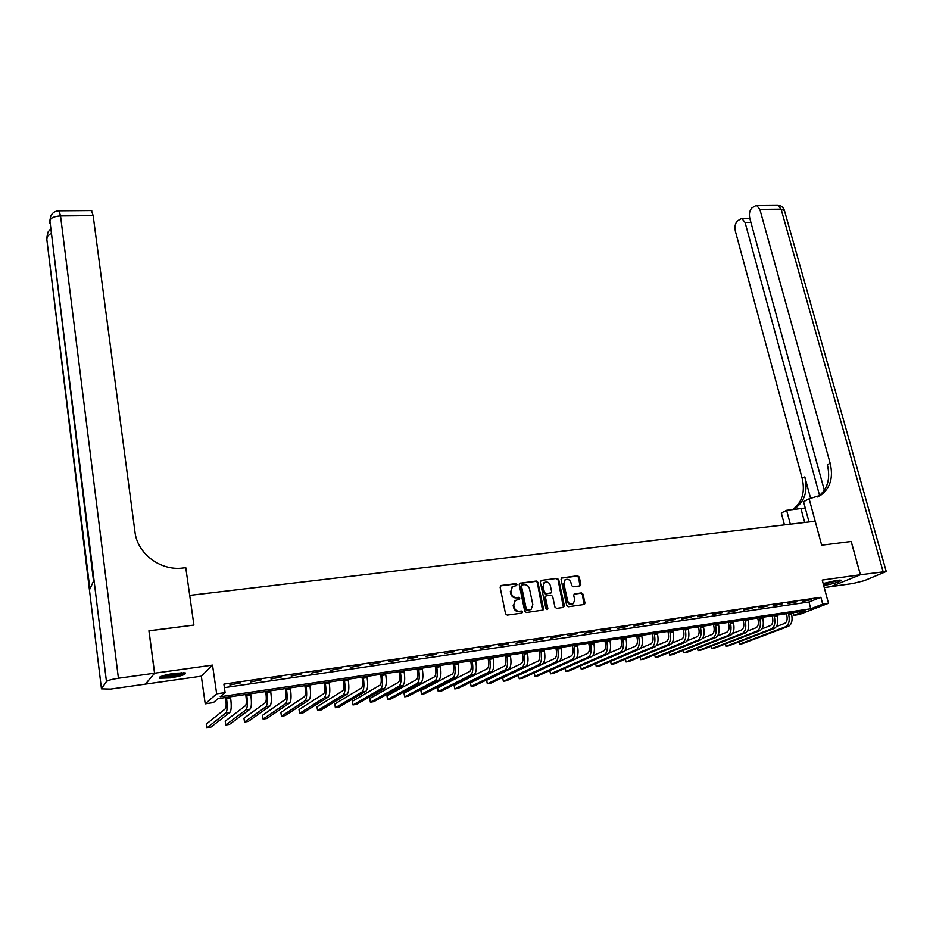 <?xml version="1.0" encoding="UTF-8"?>
<svg xmlns="http://www.w3.org/2000/svg" width="933" height="933" viewBox="0 0 933 933"><rect width="100%" height="100%" fill="white"/><g stroke="black" fill="none" stroke-linecap="round" stroke-linejoin="round"><path stroke-width="1.4" d="M512.415 586.694L516.579 585.539L516.917 584.548L515.751 583.638L501.184 585.492L500.1 587.149L505.546 613.821L507.225 615.115L521.862 613.121L522.608 611.955L521.43 611.045L519.541 611.302C516.824 611.372 515.028 609.995 514.176 607.15L513.71 604.934L515.343 600.327L513.71 604.934M516.194 585.691L515.179 584L500.415 585.901M521.839 613.121L522.014 612.281L519.541 611.302M514.759 600.665L519.401 599.219L519.751 598.216L518.585 597.307L516.707 597.552C513.99 597.621 512.194 596.234 511.342 593.411L510.887 591.195L512.474 586.659M519.005 599.371L519.168 598.554L516.707 597.552M823.676 585.469L824.539 585.364C834.627 583.51 840.166 581.795 841.181 580.221L836.866 580.349L823.186 583.626M174.623 673.253C163.578 675.107 158.575 676.763 159.613 678.221L170.424 677.883C181.352 676.052 186.32 674.396 185.34 672.926L174.623 673.253M579.848 585.912L580.851 584.303L579.253 577.049L577.62 575.778L561.538 577.959L561.048 579.37L566.704 605.494L568.349 606.765L584.466 604.444L584.968 602.998L583.02 594.181L581.387 592.91L574.227 593.983L573.725 595.417L574.693 599.802L573.34 603.651C570.693 604.771 568.78 603.814 567.591 600.759L563.87 583.568L565.165 579.801C567.824 578.647 569.748 579.591 570.949 582.659L571.567 585.504L573.2 586.775L579.848 585.912M822.719 604.164L828.469 603.313L799.394 614.509L793.773 615.36L805.284 610.905L218.03 698.642L213.389 702.607L205.225 703.844L216.666 693.825L225.11 692.578L220.246 696.741L810.754 608.794L822.719 604.164L820.877 597.295L223.885 684.122L225.11 692.578M851.164 541.467L821.681 545.199L851.164 541.455L860.378 574.751L822.23 580.069L828.469 603.313M809.004 521.967L803.546 501.662L809.133 498.805L821.681 545.199L815.197 521.232L189.702 595.394L193.912 625.075L185.784 567.684L182.775 568.022C160.418 571.008 137.314 553.654 134.97 531.95L93.148 215.64L60.54 215.943L118.409 678.244L154.528 673.206L145.408 684.122L110.619 689.079L101.464 688.846L106.455 681.545L49.869 220.491L93.533 581.142L89.883 589.015L46.708 238.451L101.464 688.846M148.93 630.895L193.912 625.075L148.918 630.801L154.528 673.206M149 630.79L154.621 673.194L145.49 684.111L201.318 676.18L205.225 703.844M201.318 676.18L212.526 665.112L154.621 673.194M212.526 665.112L216.666 693.825M537.921 582.32L536.265 581.037L519.716 583.288L519.226 584.699L524.731 611.208L526.41 612.503L542.983 610.1L543.496 608.654L537.921 582.32L535.67 581.399L519.529 583.463M541.315 580.396L557.083 578.39L558.727 579.661L564.372 605.809L563.345 607.453L556.593 608.374L554.937 607.091L552.663 596.42L551.006 595.137L545.98 595.942L545.478 597.377L547.846 608.514L547.484 609.529L545.957 608.771L540.277 582.017L541.315 580.396L557.083 578.39M824.247 587.592L830.802 586.659L860.378 574.751M224.398 687.633L808.958 602.007L820.877 597.295M229.868 684.997L240.679 682.816L229.868 684.997M250.545 681.976L261.287 679.819L250.545 681.976M270.978 678.991L281.661 676.845L270.978 678.991M291.178 676.052L301.779 673.918L291.178 676.052M311.132 673.136L321.675 671.014L311.132 673.136M330.853 670.256L341.326 668.145L330.853 670.256M350.341 667.41L360.744 665.322L350.341 667.41M369.608 664.599L379.953 662.523L369.608 664.599M388.653 661.824L398.927 659.748L388.653 661.824M407.476 659.071L417.692 657.019L407.476 659.071M426.078 656.354L436.236 654.313L426.078 656.354M444.481 653.671L454.581 651.642L444.481 653.671M462.675 651.012L472.704 648.995L462.675 651.012M480.658 648.388L490.641 646.382L480.658 648.388M498.455 645.799L508.368 643.793L498.455 645.799M516.042 643.234L525.897 641.239L516.042 643.234M533.443 640.691L543.239 638.72L533.443 640.691M550.645 638.184L560.395 636.213L550.645 638.184M567.672 635.7L577.352 633.74L567.672 635.7M584.501 633.239L594.134 631.291L584.501 633.239M601.155 630.801L610.73 628.877L601.155 630.801M617.634 628.399L627.151 626.486L617.634 628.399M633.939 626.02L643.397 624.119L633.939 626.02M650.056 623.664L659.479 621.775L650.056 623.664M666.022 621.343L675.375 619.454L666.022 621.343M681.813 619.034L691.12 617.156L681.813 619.034M697.429 616.76L706.689 614.894L697.429 616.76M712.894 614.497L722.095 612.643L712.894 614.497M728.195 612.27L737.35 610.415L728.195 612.27M743.344 610.054L752.453 608.223L743.344 610.054M758.331 607.861L767.393 606.042L758.331 607.861M773.177 605.704L782.181 603.884L773.177 605.704M787.86 603.558L796.817 601.75L787.86 603.558M802.403 601.435L811.313 599.639L802.403 601.435M793.085 612.724L793.773 615.36M808.958 602.007L810.754 608.794M239.828 683.539L239.734 682.956M260.389 680.542L260.295 679.959M280.705 677.58L280.611 676.996M511.902 587.02L510.887 591.195M516.124 597.901C513.407 597.96 511.622 596.584 510.771 593.761L510.316 591.557M518.958 611.64C516.241 611.71 514.445 610.334 513.593 607.488L513.138 605.272M542.551 610.287L537.326 582.682M522.212 584.921L521.477 586.076L526.317 609.319L527.483 610.217L531.18 609.284L532.825 604.642L529.501 588.793C528.649 585.994 526.877 584.618 524.183 584.676L522.212 584.921M521.349 585.364L520.882 586.425L521.477 586.076M530.55 609.646L526.888 610.555L525.722 609.657L520.882 586.425M563.415 607.441L558.109 580.023L556.476 578.752M545.572 596.175L544.872 597.715L547.228 608.841L547.846 608.514M547.065 609.669L547.228 608.841M550.295 585.399C549.082 582.297 547.135 581.341 544.44 582.542L543.123 586.321L544.417 592.408L546.073 593.691L551.1 592.898L551.601 591.464L550.295 585.399M544.301 582.624L543.123 586.321M550.902 593.003L545.467 594.041L543.811 592.758L542.528 586.682M565.036 579.883L563.87 583.568M572.745 603.966L572.71 603.989C570.063 605.109 568.15 604.141 566.972 601.097L563.252 583.93M584 604.631L582.39 594.519L580.758 593.248L574.04 594.146M579.918 585.901L578.623 577.41L577.002 576.139L561.339 578.133M225.518 697.522L225.774 699.307C226.404 704.345 226.276 707.506 225.378 708.765L206.251 724.101L206.788 727.938L225.973 712.847C227.314 710.958 227.512 706.234 226.579 698.642L226.392 697.394M206.788 727.938L210.601 727.332L230.019 712.229C231.372 710.34 231.582 705.616 230.638 698.036L230.463 696.788M245.694 694.502L245.962 696.286C246.592 701.289 246.44 704.427 245.496 705.698L225.215 721.139L225.763 724.953L246.102 709.756C247.525 707.867 247.758 703.155 246.813 695.621L246.615 694.374M225.763 724.953L229.53 724.358L250.091 709.138C251.537 707.249 251.782 702.537 250.825 695.015L250.639 693.767M265.637 691.528L265.905 693.289C266.558 698.269 266.372 701.394 265.369 702.666L243.968 718.212L244.528 722.002L265.987 706.689C267.503 704.8 267.771 700.112 266.803 692.624L266.616 691.376M244.528 722.002L248.26 721.407L269.94 706.083C271.468 704.193 271.748 699.505 270.768 692.029L270.582 690.793M285.346 688.577L285.626 690.338C286.279 695.283 286.081 698.385 285.02 699.657L262.523 715.308L263.094 719.075L285.65 703.669C287.247 701.768 287.551 697.103 286.571 689.662L286.373 688.426M263.094 719.075L266.78 718.492L289.557 703.062C291.166 701.173 291.469 696.508 290.49 689.079L290.291 687.843M304.834 685.673L305.114 687.411C305.779 692.333 305.558 695.423 304.45 696.694L280.868 712.439L281.451 716.182L305.091 700.671C306.759 698.782 307.097 694.129 306.106 686.735L305.907 685.51M281.451 716.182L285.101 715.611L308.951 700.077C310.631 698.187 310.981 693.546 309.978 686.152L309.779 684.927M183.696 672.646C180.186 674.641 173.981 676.017 165.083 676.787L160.977 676.448M162.96 675.737L165.503 675.772C171.917 675.294 177.293 674.244 181.632 672.611M159.881 676.985L164.01 677.16C173.095 676.425 180.046 674.979 184.886 672.798M839.222 580.093L823.326 584.175M824.189 583.288L836.586 580.384M823.384 584.408L840.143 580.069M118.409 678.244C111.832 679.259 107.855 680.367 106.455 681.545M91.457 210.566L93.148 215.64M805.261 508.03L786.636 510.304L781.329 513.022L784.455 524.882M809.133 498.805L820.76 495.225C830.358 488.087 833.484 477.439 830.148 463.258L759.87 209.389L756.488 205.272L751.916 207.907C749.607 210.496 748.896 213.972 749.794 218.322L741.758 218.404L737.397 220.923C735.157 223.442 734.481 226.836 735.356 231.116L802.158 478.326C805.307 492.123 802.158 502.502 792.712 509.488L792.467 509.651M824.34 490.303L749.794 218.322M860.436 574.751L830.86 586.647L853.054 583.487L864.261 580.699L886.245 571.497L860.436 574.751L851.211 541.443M790.321 524.183L786.636 510.304M819.571 495.493L745.082 222.497L741.758 218.404M792.63 509.628L795.371 508.135C804.829 501.138 807.978 490.723 804.806 476.903L810.684 498.642M817.436 496.974L817.949 496.659C827.536 489.533 830.673 478.909 827.349 464.762L830.148 463.258M324.101 682.793L324.392 684.53C325.057 689.405 324.812 692.496 323.658 693.767L299.026 709.605L299.621 713.325L324.311 697.721C326.049 695.82 326.422 691.19 325.407 683.842L325.209 682.629M299.621 713.325L303.225 712.765L328.124 697.126C329.885 695.237 330.259 690.607 329.244 683.271L329.046 682.058M343.146 679.947L343.437 681.673C344.114 686.525 343.845 689.592 342.644 690.863L316.987 706.806L317.593 710.503L343.297 694.793C345.117 692.892 345.525 688.286 344.499 680.985L344.3 679.772M317.593 710.503L321.162 709.943L347.076 694.21C348.907 692.309 349.315 687.714 348.301 680.414L348.091 679.212M361.969 677.136L362.272 678.851C362.96 683.667 362.669 686.723 361.409 688.006L334.76 704.03L335.379 707.704L362.086 691.901C363.975 690 364.406 685.417 363.38 678.163L363.17 676.961M335.379 707.704L338.912 707.144L365.818 691.33C367.719 689.429 368.162 684.845 367.124 677.591L366.914 676.402M380.594 674.349L380.897 676.052C381.585 680.857 381.282 683.889 379.976 685.172L352.347 701.278L352.977 704.94L380.664 689.044C382.623 687.143 383.078 682.583 382.04 675.364L381.83 674.174M352.977 704.94L356.464 704.38L384.349 688.484C386.32 686.571 386.787 682.023 385.749 674.804L385.539 673.614M398.997 671.608L399.301 673.299C400 678.058 399.686 681.09 398.333 682.361L369.748 698.56L370.378 702.199L399.021 686.221C401.062 684.321 401.552 679.772 400.49 672.6L400.28 671.41M370.378 702.199L373.841 701.651L402.671 685.662C404.724 683.749 405.214 679.212 404.164 672.052L403.942 670.862M417.203 668.879L417.517 670.559C418.217 675.305 417.879 678.314 416.48 679.597L386.973 695.866L387.615 699.482L417.191 683.423C419.29 681.522 419.803 676.996 418.742 669.871L418.52 668.681M387.615 699.482L391.032 698.945L420.795 682.874C422.906 680.962 423.43 676.448 422.369 669.323L422.148 668.145M435.21 666.197L435.524 667.865C436.236 672.576 435.874 675.574 434.44 676.857L404.012 693.207L404.665 696.799L435.151 680.658C437.32 678.758 437.857 674.256 436.784 667.165L436.562 665.987M404.665 696.799L408.048 696.263L438.72 680.11C440.901 678.209 441.449 673.708 440.376 666.629L440.154 665.451M453.018 663.538L453.333 665.194C454.056 669.882 453.671 672.868 452.19 674.139L420.876 690.572L421.541 694.14L452.913 677.929C455.141 676.017 455.724 671.538 454.639 664.494L454.406 663.328M421.541 694.14L424.888 693.616L456.447 677.393C458.686 675.48 459.269 671.002 458.185 663.958L457.951 662.792M470.629 660.902L470.943 662.558C471.678 667.212 471.282 670.186 469.754 671.468L437.577 687.959L438.242 691.516L470.489 675.224C472.786 673.311 473.381 668.856 472.285 661.847L472.063 660.692M438.242 691.516L441.554 690.991L473.976 674.687C476.285 672.775 476.891 668.32 475.795 661.322L475.562 660.167M488.052 658.301L488.367 659.946C489.102 664.576 488.694 667.527 487.131 668.809L454.091 685.382L454.768 688.916L487.866 672.553C490.222 670.64 490.851 666.197 489.743 659.234L489.51 658.08M454.768 688.916L458.056 688.402L491.318 672.017C493.685 670.104 494.315 665.672 493.207 658.71L492.986 657.567M505.278 655.724L505.604 657.357C506.351 661.964 505.919 664.902 504.31 666.185L470.454 682.828L471.13 686.338L505.056 669.906C507.482 667.993 508.123 663.573 507.016 656.645L506.782 655.502M471.13 686.338L474.384 685.825L508.473 669.381C510.911 667.468 511.564 663.048 510.444 656.132L510.211 654.989M522.328 653.182L522.655 654.803C523.401 659.374 522.958 662.313 521.314 663.596L486.641 680.297L487.329 683.796L522.072 667.293C524.544 665.381 525.221 660.972 524.101 654.091L523.868 652.948M487.329 683.796L490.548 683.283L525.454 666.768C527.938 664.856 528.614 660.459 527.495 653.578L527.262 652.447M539.192 650.663L539.531 652.272C540.277 656.82 539.81 659.748 538.131 661.03L502.665 677.79L503.365 681.265L538.901 664.704C541.432 662.792 542.131 658.406 541 651.561L540.755 650.429M503.365 681.265L506.549 680.763L542.248 664.191C544.779 662.267 545.49 657.893 544.359 651.059L544.114 649.928M555.87 648.167L556.208 649.765C556.978 654.301 556.488 657.205 554.773 658.488L518.538 675.317L519.238 678.769L555.543 662.138C558.132 660.226 558.855 655.864 557.712 649.053L557.479 647.934M519.238 678.769L522.398 678.279L558.855 661.625C561.456 659.713 562.179 655.363 561.036 648.552L560.803 647.432M572.384 645.706L572.722 647.292C573.492 651.794 572.99 654.686 571.241 655.969L558.995 661.567M534.247 672.868L534.959 676.297L538.084 675.807L575.299 659.106C577.947 657.182 578.693 652.843 577.55 646.079L577.305 644.971M534.959 676.297L572.022 659.608C574.658 657.695 575.404 653.345 574.261 646.581L574.017 645.461M588.711 643.257L589.061 644.843C589.831 649.321 589.318 652.202 587.533 653.485L575.918 658.698M549.817 670.535L550.517 673.848L553.607 673.358L591.557 656.599C594.263 654.686 595.044 650.359 593.878 643.642L593.633 642.522M550.517 673.848L588.326 657.1C591.021 655.188 591.779 650.861 590.624 644.12L590.379 643.012M604.876 640.843L605.225 642.417C606.007 646.872 605.482 649.741 603.651 651.024L592.432 655.992M565.235 668.226L565.923 671.422L568.99 670.944L607.651 654.126C610.415 652.202 611.208 647.91 610.042 641.216L609.797 640.108M565.923 671.422L604.456 654.616C607.196 652.703 607.989 648.4 606.823 641.694L606.578 640.598M620.877 638.452L621.226 640.026C622.008 644.446 621.471 647.304 619.605 648.587L608.713 653.333M580.513 665.929L581.177 669.019L584.21 668.553L623.582 651.677C626.393 649.753 627.209 645.473 626.031 638.825L625.786 637.729M581.177 669.019L620.41 652.155C623.209 650.243 624.025 645.963 622.847 639.303L622.603 638.195M636.703 636.096L637.064 637.647C637.845 642.056 637.297 644.89 635.396 646.184L624.795 650.733M595.627 663.655L596.292 666.652L599.289 666.174L639.35 649.251C642.207 647.327 643.047 643.07 641.857 636.446L641.612 635.361M596.292 666.652L636.213 649.73C639.058 647.817 639.886 643.548 638.708 636.924L638.464 635.828M652.365 633.752L652.727 635.303C653.52 639.676 652.948 642.51 651.024 643.793L640.691 648.167M610.602 661.392L611.243 664.296L614.217 663.83L654.954 646.849C657.858 644.936 658.71 640.679 657.52 634.102L657.275 633.017M611.243 664.296L651.84 647.327C654.744 645.403 655.596 641.158 654.406 634.568L654.15 633.484M667.876 631.431L668.238 632.971C669.031 637.332 668.448 640.143 666.5 641.438L656.412 645.648M625.425 659.153L626.066 661.964L629.005 661.497L670.395 644.47C673.346 642.557 674.221 638.324 673.031 631.781L672.775 630.708M626.066 661.964L667.317 644.948C670.267 643.024 671.13 638.79 669.941 632.247L669.684 631.163M683.224 629.145L683.586 630.673C684.39 635 683.796 637.81 681.801 639.093L671.97 643.152M640.108 656.925L640.738 659.654L643.653 659.199L685.685 642.114C688.682 640.201 689.58 635.991 688.367 629.483L688.111 628.41M640.738 659.654L682.641 642.592C685.627 640.668 686.513 636.458 685.312 629.938L685.055 628.865M698.409 626.871L698.782 628.399C699.587 632.702 698.98 635.501 696.963 636.784L687.353 640.691M654.651 654.721L655.269 657.368L658.162 656.914L700.811 639.793C703.855 637.88 704.777 633.682 703.564 627.209L703.307 626.148M655.269 657.368L697.802 640.26C700.835 638.335 701.744 634.137 700.531 627.664L700.275 626.591M713.453 624.632L713.827 626.136C714.631 630.428 714.013 633.204 711.961 634.487L702.584 638.265M715.343 624.34L715.599 625.402C716.812 631.851 715.891 636.026 712.812 637.95L669.661 655.106L669.054 652.54L669.661 655.106L672.53 654.651L715.786 637.484C718.876 635.571 719.81 631.396 718.597 624.958L718.34 623.897M728.335 622.404L728.708 623.909C729.524 628.166 728.895 630.941 726.819 632.224L717.652 635.874M730.247 622.113L730.516 623.174C731.74 629.588 730.784 633.74 727.67 635.653L683.924 652.855L683.306 650.371L683.924 652.855L686.758 652.412L730.621 635.21C733.746 633.285 734.703 629.134 733.478 622.731L733.221 621.67M743.076 620.2L743.449 621.693C744.266 625.938 743.624 628.702 741.525 629.985L732.568 633.507M697.464 648.213L698.047 650.639L700.846 650.196L745.304 632.947C748.476 631.035 749.444 626.894 748.219 620.527L747.951 619.477M697.429 648.225L698.047 650.639L742.376 633.39C745.537 631.478 746.505 627.338 745.28 620.958L745.012 619.909M757.666 618.019L758.039 619.512C758.867 623.722 758.214 626.475 756.08 627.757L747.321 631.163M711.459 646.079L712.031 648.435L714.818 647.992L759.835 630.708C763.054 628.795 764.034 624.678 762.797 618.334L762.541 617.296M711.413 646.091L712.031 648.435L756.943 631.151C760.15 629.239 761.13 625.11 759.894 618.777L759.625 617.728M772.116 615.862L772.489 617.343C773.317 621.541 772.652 624.282 770.495 625.553L761.934 628.854M725.326 643.957L725.897 646.254L728.65 645.823L774.227 628.492C777.481 626.579 778.484 622.474 777.247 616.177L776.979 615.139M725.256 643.98L725.897 646.254L771.358 628.935C774.6 627.023 775.603 622.917 774.367 616.608L774.098 615.57M786.414 613.727L786.799 615.197C787.627 619.372 786.951 622.101 784.77 623.372L776.408 626.568M739.064 641.857L739.624 644.097L742.353 643.665L788.478 626.3C791.767 624.387 792.793 620.305 791.546 614.031L791.277 613.004M738.983 641.892L739.624 644.097L785.644 626.743C788.921 624.83 789.936 620.737 788.7 614.462L788.432 613.424M520.847 611.383L521.43 611.045M518.002 597.656L518.585 597.307M513.593 607.488L514.176 607.15M542.889 608.981L543.496 608.654M519.704 583.428L520.287 583.067M535.67 581.399L536.265 581.037M525.722 609.657L526.317 609.319M526.888 610.555L527.483 610.217M528.871 610.287L529.466 609.949M558.109 580.023L558.727 579.661M563.742 606.147L564.372 605.809M544.872 597.715L545.478 597.377M543.811 592.758L544.417 592.408M545.467 594.041L546.073 593.691M549.957 593.446L550.575 593.096M566.972 601.097L567.591 600.759M574.11 594.134L574.74 593.785M580.758 593.248L581.387 592.91M582.39 594.519L583.02 594.181M584.326 603.336L584.968 602.998M561.444 578.122L562.063 577.76M577.002 576.139L577.62 575.778M578.623 577.41L579.253 577.049M580.221 584.653L580.851 584.303M226.579 698.642L230.638 698.036M225.973 712.847L230.019 712.229M246.813 695.621L250.825 695.015M246.102 709.756L250.091 709.138M266.803 692.624L270.768 692.029M265.987 706.689L269.94 706.083M286.571 689.662L290.49 689.079M285.65 703.669L289.557 703.062M306.106 686.735L309.978 686.152M305.091 700.671L308.951 700.077M50.37 229.121L47.945 232.212L47.012 236.69L50.907 233.437M46.837 239.513L47.63 233.973L46.825 237.74M91.761 210.566L59.28 210.823C55.362 210.87 52.54 212.572 50.814 215.931L49.869 220.491C50.942 217.786 54.499 216.281 60.54 215.943L59.024 210.823M49.682 223.465L50.487 217.774L49.671 221.576M804.806 476.903L802.158 478.326M883.108 571.579L781.119 209.19L759.87 209.389M750.913 222.416L745.082 222.497M776.688 205.108L777.679 205.108L781.119 209.19L784.513 210.835M804.689 522.48L800.981 508.683M325.407 683.842L329.244 683.271M324.311 697.721L328.124 697.126M344.499 680.985L348.301 680.414M343.297 694.793L347.076 694.21M363.38 678.163L367.124 677.591M362.086 691.901L365.818 691.33M382.04 675.364L385.749 674.804M380.664 689.044L384.349 688.484M400.49 672.6L404.164 672.052M399.021 686.221L402.671 685.662M418.742 669.871L422.369 669.323M417.191 683.423L420.795 682.874M436.784 667.165L440.376 666.629M435.151 680.658L438.72 680.11M454.639 664.494L458.185 663.958M452.913 677.929L456.447 677.393M472.285 661.847L475.795 661.322M470.489 675.224L473.976 674.687M489.743 659.234L493.207 658.71M487.866 672.553L491.318 672.017M507.016 656.645L510.444 656.132M505.056 669.906L508.473 669.381M524.101 654.091L527.495 653.578M522.072 667.293L525.454 666.768M541 651.561L544.359 651.059M538.901 664.704L542.248 664.191M557.712 649.053L561.036 648.552M555.543 662.138L558.855 661.625M574.261 646.581L577.55 646.079M572.022 659.608L575.299 659.106M590.624 644.12L593.878 643.642M588.326 657.1L591.557 656.599M606.823 641.694L610.042 641.216M604.456 654.616L607.651 654.126M622.847 639.303L626.031 638.825M620.41 652.155L623.582 651.677M638.708 636.924L641.857 636.446M636.213 649.73L639.35 649.251M654.406 634.568L657.52 634.102M651.84 647.327L654.954 646.849M669.941 632.247L673.031 631.781M667.317 644.948L670.395 644.47M685.312 629.938L688.367 629.483M682.641 642.592L685.685 642.114M700.531 627.664L703.564 627.209M697.802 640.26L700.811 639.793M715.599 625.402L718.597 624.958M712.812 637.95L715.786 637.484M730.516 623.174L733.478 622.731M727.67 635.653L730.621 635.21M745.28 620.958L748.219 620.527M742.376 633.39L745.304 632.947M759.894 618.777L762.797 618.334M756.943 631.151L759.835 630.708M774.367 616.608L777.247 616.177M771.358 628.935L774.227 628.492M788.7 614.462L791.546 614.031M785.644 626.743L788.478 626.3M521.232 585.434L521.815 585.084M545.373 596.292L545.98 595.942M543.834 582.903L544.44 582.542M564.547 580.163L565.165 579.801M795.371 508.135L792.712 509.488M817.949 496.659L820.76 495.225M886.245 571.497L784.315 210.123C783.125 207.126 780.921 205.458 777.679 205.108L756.488 205.272"/></g></svg>
